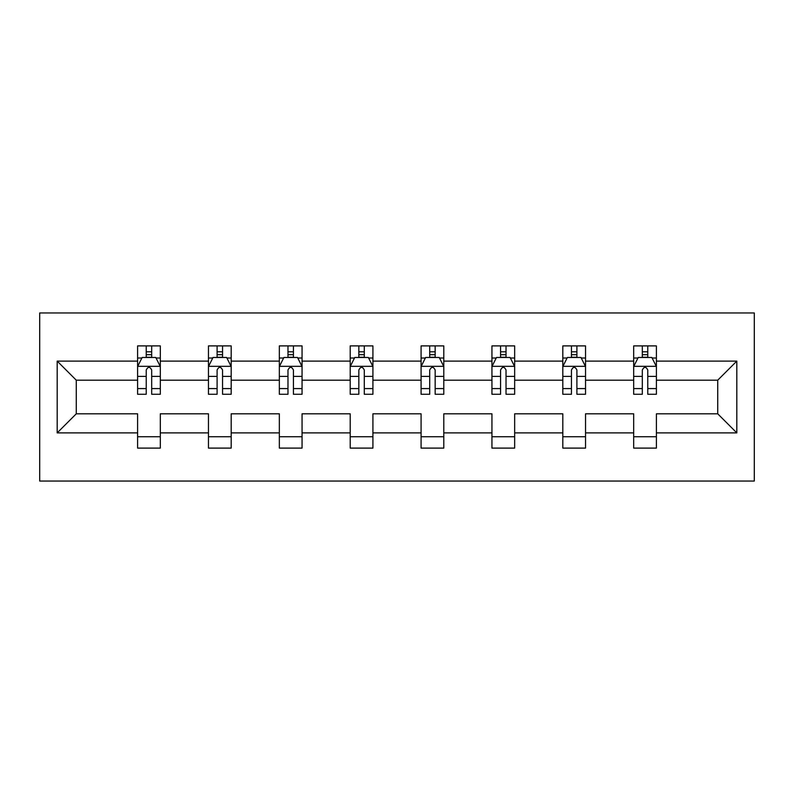 <?xml version="1.0" encoding="UTF-8"?>
<svg xmlns="http://www.w3.org/2000/svg" width="794" height="794" viewBox="0 0 794 794"><rect width="100%" height="100%" fill="white"/><g stroke="black" fill="none" stroke-linecap="round" stroke-linejoin="round"><path stroke-width="1.19" d="M39.7 481.045L754.3 481.045L754.3 312.955L39.7 312.955L39.7 481.045M656.4 432.889L656.4 413.813L717.726 413.813L736.812 432.889L656.4 432.889L656.4 448.104L633.681 448.104L633.681 432.889L585.535 432.889L585.535 448.104L562.817 448.104L562.817 432.889L514.661 432.889L514.661 448.104L491.943 448.104L491.943 432.889L443.796 432.889L443.796 448.104L421.078 448.104L421.078 432.889L372.922 432.889L372.922 448.104L350.204 448.104L350.204 432.889L302.057 432.889L302.057 448.104L279.339 448.104L279.339 432.889L231.183 432.889L231.183 448.104L208.465 448.104L208.465 432.889L160.319 432.889L160.319 448.104L137.6 448.104L137.6 432.889L57.188 432.889L57.188 361.111L137.6 361.111L137.6 345.896L160.319 345.896L160.319 361.111L208.465 361.111L208.465 345.896L231.183 345.896L231.183 361.111L279.339 361.111L279.339 345.896L302.057 345.896L302.057 361.111L350.204 361.111L350.204 345.896L372.922 345.896L372.922 361.111L421.078 361.111L421.078 345.896L443.796 345.896L443.796 361.111L491.943 361.111L491.943 345.896L514.661 345.896L514.661 361.111L562.817 361.111L562.817 345.896L585.535 345.896L585.535 361.111L633.681 361.111L633.681 345.896L656.4 345.896L656.4 361.111L736.812 361.111L736.812 432.889M633.681 361.111L633.681 380.187L585.535 380.187L585.535 361.111M585.535 432.889L585.535 413.813L633.681 413.813L633.681 432.889M562.817 361.111L562.817 380.187L514.661 380.187L514.661 361.111M514.661 432.889L514.661 413.813L562.817 413.813L562.817 432.889M491.943 361.111L491.943 380.187L443.796 380.187L443.796 361.111M443.796 432.889L443.796 413.813L491.943 413.813L491.943 432.889M421.078 361.111L421.078 380.187L372.922 380.187L372.922 361.111M372.922 432.889L372.922 413.813L421.078 413.813L421.078 432.889M350.204 361.111L350.204 380.187L302.057 380.187L302.057 361.111M302.057 432.889L302.057 413.813L350.204 413.813L350.204 432.889M279.339 361.111L279.339 380.187L231.183 380.187L231.183 361.111M231.183 432.889L231.183 413.813L279.339 413.813L279.339 432.889M208.465 361.111L208.465 380.187L160.319 380.187L160.319 361.111M160.319 432.889L160.319 413.813L208.465 413.813L208.465 432.889M137.6 361.111L137.6 380.187L76.274 380.187L76.274 413.813L137.6 413.813L137.6 432.889M57.188 361.111L76.274 380.187M717.726 413.813L717.726 380.187L656.4 380.187L656.4 361.111M642.316 357.25L647.765 357.25M571.452 357.25L576.901 357.25M500.577 357.25L506.026 357.25M429.713 357.25L435.162 357.25M358.838 357.25L364.287 357.25M287.974 357.25L293.423 357.25M217.099 357.25L222.548 357.25M146.235 357.25L151.684 357.25M137.6 436.75L160.319 436.75M208.465 436.75L231.183 436.75M279.339 436.75L302.057 436.75M350.204 436.75L372.922 436.75M421.078 436.75L443.796 436.75M491.943 436.75L514.661 436.75M562.817 436.75L585.535 436.75M633.681 436.75L656.4 436.75M76.274 413.813L57.188 432.889M736.812 361.111L717.726 380.187M151.684 351.802L146.235 351.802M141.868 358.025L137.6 358.025L137.6 345.896L146.235 345.896L146.235 357.479M137.6 388.584L137.6 394.271L146.235 394.271L146.235 388.584L137.6 388.584L137.6 380.187M160.319 380.187L160.319 394.271L151.684 394.271L151.684 369.974C149.868 366.471 148.051 366.471 146.235 369.974L146.235 388.584M156.041 358.025L160.319 358.025L160.319 345.896L151.684 345.896L151.684 357.479M160.319 366.56L155.773 357.479L142.146 357.479L137.6 366.56M222.548 351.802L217.099 351.802M212.742 358.025L208.465 358.025L208.465 345.896L217.099 345.896L217.099 357.479M208.465 388.584L208.465 394.271L217.099 394.271L217.099 388.584L208.465 388.584L208.465 380.187M231.183 380.187L231.183 394.271L222.548 394.271L222.548 369.974C220.742 366.471 218.916 366.471 217.099 369.974L217.099 388.584M226.915 358.025L231.183 358.025L231.183 345.896L222.548 345.896L222.548 357.479M231.183 366.56L226.637 357.479L213.01 357.479L208.465 366.56M293.423 351.802L287.974 351.802M283.607 358.025L279.339 358.025L279.339 345.896L287.974 345.896L287.974 357.479M279.339 388.584L279.339 394.271L287.974 394.271L287.974 388.584L279.339 388.584L279.339 380.187M302.057 380.187L302.057 394.271L293.423 394.271L293.423 369.974C291.606 366.471 289.79 366.471 287.974 369.974L287.974 388.584M297.78 358.025L302.057 358.025L302.057 345.896L293.423 345.896L293.423 357.479M302.057 366.56L297.512 357.479L283.885 357.479L279.339 366.56M364.287 351.802L358.838 351.802M354.481 358.025L350.204 358.025L350.204 345.896L358.838 345.896L358.838 357.479M350.204 388.584L350.204 394.271L358.838 394.271L358.838 388.584L350.204 388.584L350.204 380.187M372.922 380.187L372.922 394.271L364.287 394.271L364.287 369.974C362.481 366.471 360.655 366.471 358.838 369.974L358.838 388.584M368.654 358.025L372.922 358.025L372.922 345.896L364.287 345.896L364.287 357.479M372.922 366.56L368.376 357.479L354.749 357.479L350.204 366.56M435.162 351.802L429.713 351.802M425.346 358.025L421.078 358.025L421.078 345.896L429.713 345.896L429.713 357.479M421.078 388.584L421.078 394.271L429.713 394.271L429.713 388.584L421.078 388.584L421.078 380.187M443.796 380.187L443.796 394.271L435.162 394.271L435.162 369.974C433.345 366.471 431.529 366.471 429.713 369.974L429.713 388.584M439.519 358.025L443.796 358.025L443.796 345.896L435.162 345.896L435.162 357.479M443.796 366.56L439.251 357.479L425.624 357.479L421.078 366.56M506.026 351.802L500.577 351.802M496.22 358.025L491.943 358.025L491.943 345.896L500.577 345.896L500.577 357.479M491.943 388.584L491.943 394.271L500.577 394.271L500.577 388.584L491.943 388.584L491.943 380.187M514.661 380.187L514.661 394.271L506.026 394.271L506.026 369.974C504.22 366.471 502.394 366.471 500.577 369.974L500.577 388.584M510.393 358.025L514.661 358.025L514.661 345.896L506.026 345.896L506.026 357.479M514.661 366.56L510.115 357.479L496.488 357.479L491.943 366.56M576.901 351.802L571.452 351.802M567.085 358.025L562.817 358.025L562.817 345.896L571.452 345.896L571.452 357.479M562.817 388.584L562.817 394.271L571.452 394.271L571.452 388.584L562.817 388.584L562.817 380.187M585.535 380.187L585.535 394.271L576.901 394.271L576.901 369.974C575.084 366.471 573.268 366.471 571.452 369.974L571.452 388.584M581.258 358.025L585.535 358.025L585.535 345.896L576.901 345.896L576.901 357.479M585.535 366.56L580.99 357.479L567.363 357.479L562.817 366.56M647.765 351.802L642.316 351.802M637.959 358.025L633.681 358.025L633.681 345.896L642.316 345.896L642.316 357.479M633.681 388.584L633.681 394.271L642.316 394.271L642.316 388.584L633.681 388.584L633.681 380.187M656.4 380.187L656.4 394.271L647.765 394.271L647.765 369.974C645.959 366.471 644.133 366.471 642.316 369.974L642.316 388.584M652.132 358.025L656.4 358.025L656.4 345.896L647.765 345.896L647.765 357.479M656.4 366.56L651.854 357.479L638.227 357.479L633.681 366.56M160.199 366.332L137.709 366.332M160.319 388.584L151.684 388.584M146.235 376.406L137.6 376.406M160.319 376.406L151.684 376.406M151.684 354.69L146.235 354.69M231.074 366.332L208.584 366.332M231.183 388.584L222.548 388.584M217.099 376.406L208.465 376.406M231.183 376.406L222.548 376.406M222.548 354.69L217.099 354.69M301.938 366.332L279.448 366.332M302.057 388.584L293.423 388.584M287.974 376.406L279.339 376.406M302.057 376.406L293.423 376.406M293.423 354.69L287.974 354.69M372.813 366.332L350.323 366.332M372.922 388.584L364.287 388.584M358.838 376.406L350.204 376.406M372.922 376.406L364.287 376.406M364.287 354.69L358.838 354.69M443.677 366.332L421.187 366.332M443.796 388.584L435.162 388.584M429.713 376.406L421.078 376.406M443.796 376.406L435.162 376.406M435.162 354.69L429.713 354.69M514.552 366.332L492.062 366.332M514.661 388.584L506.026 388.584M500.577 376.406L491.943 376.406M514.661 376.406L506.026 376.406M506.026 354.69L500.577 354.69M585.416 366.332L562.926 366.332M585.535 388.584L576.901 388.584M571.452 376.406L562.817 376.406M585.535 376.406L576.901 376.406M576.901 354.69L571.452 354.69M656.291 366.332L633.801 366.332M656.4 388.584L647.765 388.584M642.316 376.406L633.681 376.406M656.4 376.406L647.765 376.406M647.765 354.69L642.316 354.69"/></g></svg>
